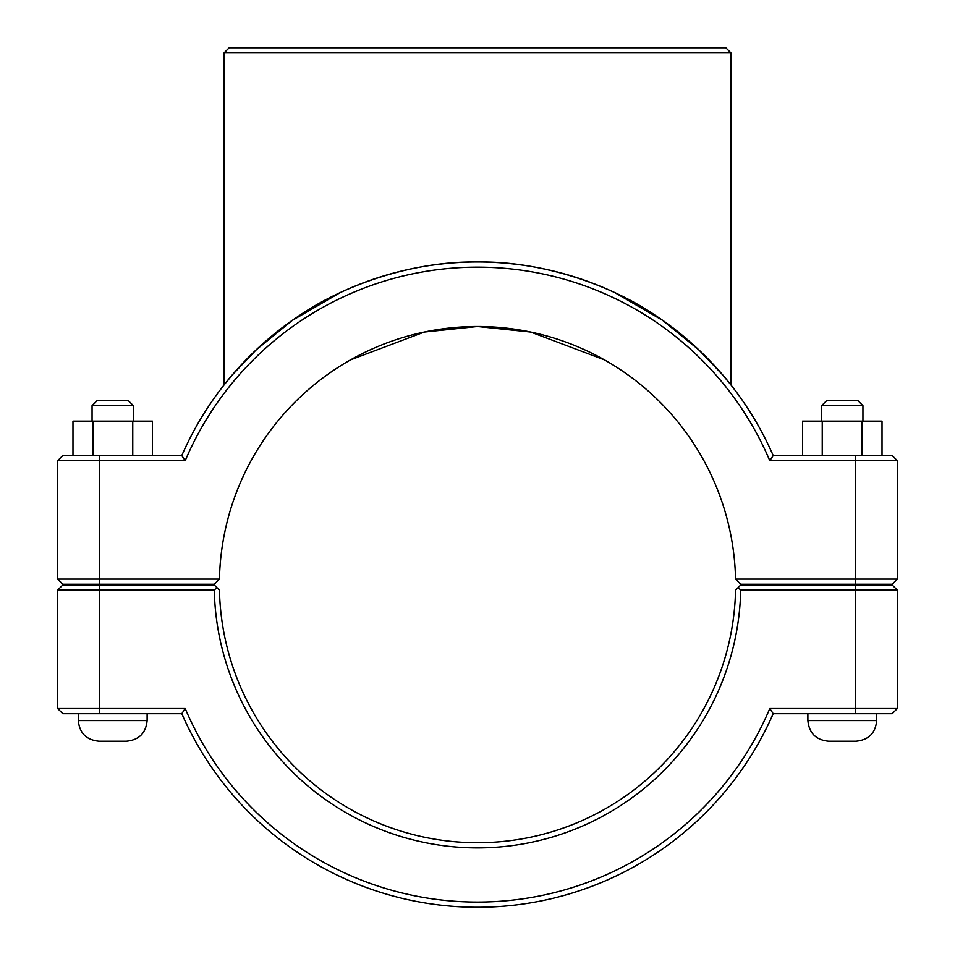 <?xml version="1.0" encoding="UTF-8"?>
<svg xmlns="http://www.w3.org/2000/svg" width="955" height="955" viewBox="0 0 955 955"><rect width="100%" height="100%" fill="white"/><g stroke="black" fill="none" stroke-linecap="round" stroke-linejoin="round"><path stroke-width="1.43" d="M769.802 460.728L773.204 455.559A322.635 322.635 0 0 0 181.796 455.559L62.803 455.559L57.646 460.728L57.646 579.112L62.803 584.269L57.646 579.112L99.63 579.112L99.63 460.728L185.198 460.728A317.478 317.478 0 0 1 769.802 460.728L897.354 460.728L897.354 579.112L735.553 579.112L740.77 584.269L892.197 584.269L897.354 579.112M339.837 292.827L292.493 320.295L256.203 349.84L232.399 374.802L224.031 384.996C223.625 385.45 253.66 345.459 298.27 316.344C340.422 286.918 409.826 260.978 477.5 261.98C545.174 260.978 614.578 286.918 656.73 316.344C701.34 345.459 731.375 385.45 730.969 384.996C731.375 385.45 701.34 345.459 656.73 316.344C614.578 286.918 545.174 260.978 477.5 261.98C409.826 260.978 340.422 286.918 298.27 316.344C253.66 345.459 223.625 385.45 224.031 384.996L224.031 52.907L730.969 52.907L730.969 384.996L722.601 374.802L698.797 349.84L662.507 320.295L615.163 292.827M876.702 584.269L876.702 584.961M876.702 713.672L876.702 720.548C875.484 733.094 868.596 739.982 856.062 741.199L828.522 741.199C815.988 739.982 809.1 733.094 807.882 720.548L876.702 720.548C875.484 733.094 868.596 739.982 856.062 741.199M821.646 405.66L826.803 400.503L857.781 400.503L862.938 405.66L821.646 405.66L821.646 421.143M822.243 455.559L822.243 421.143L802.558 421.143L802.558 455.559M861.983 455.559L861.983 421.143L822.243 421.143M882.026 455.559L882.026 421.143L861.983 421.143M78.298 584.961L78.298 584.269M147.118 713.672L147.118 720.548L78.298 720.548L78.298 713.672M92.062 405.66L133.354 405.66L128.197 400.503L97.219 400.503L92.062 405.66L92.062 421.143M133.354 421.143L133.354 405.66M152.442 455.559L152.442 421.143L132.757 421.143L132.757 455.559M93.017 455.559L93.017 421.143L132.757 421.143M72.974 455.559L72.974 421.143L93.017 421.143M98.938 741.199C86.404 739.982 79.516 733.094 78.298 720.548C79.516 733.094 86.404 739.982 98.938 741.199L126.478 741.199C139.012 739.982 145.9 733.094 147.118 720.548C145.9 733.094 139.012 739.982 126.478 741.199M892.197 584.961L897.354 590.118L892.197 584.961L740.77 584.961L738.167 587.528L740.71 590.118L897.354 590.118L897.354 708.503L769.802 708.503A317.478 317.478 0 0 1 185.198 708.503L57.646 708.503L57.646 590.118L214.29 590.118A263.27 263.27 0 0 0 477.5 847.885A263.27 263.27 0 0 0 740.71 590.118M738.167 587.528L735.553 590.118A258.113 258.113 0 0 1 477.5 842.728A258.113 258.113 0 0 1 219.447 590.118L214.23 584.961L62.803 584.961L57.646 590.118M214.29 590.118L216.833 587.528M769.802 708.503L773.204 713.672L892.197 713.672L897.354 708.503M185.198 708.503L181.796 713.672A322.635 322.635 0 0 0 773.204 713.672M62.803 713.672L57.646 708.503L62.803 713.672L181.796 713.672M735.553 579.112L735.553 579.112A258.113 258.113 0 0 0 477.5 326.503A258.113 258.113 0 0 0 219.447 579.112L99.63 579.112L99.63 584.269L214.23 584.269L219.447 579.112M350.533 359.892L424.318 332.042L477.5 326.503L530.682 332.042L604.467 359.892M62.803 584.269L99.63 584.269M57.646 460.728L99.63 460.728L99.63 455.559M185.198 460.728L181.796 455.559M892.197 455.559L897.354 460.728L892.197 455.559L773.204 455.559M730.969 52.907L725.812 47.75L229.188 47.75L224.031 52.907M855.37 584.961L855.37 713.672M99.63 713.672L99.63 584.961M855.37 584.269L855.37 455.559M807.882 584.269L807.882 584.961M807.882 713.672L807.882 720.548C809.1 733.094 815.988 739.982 828.522 741.199M862.938 405.66L862.938 421.143M147.118 584.961L147.118 584.269"/></g></svg>
